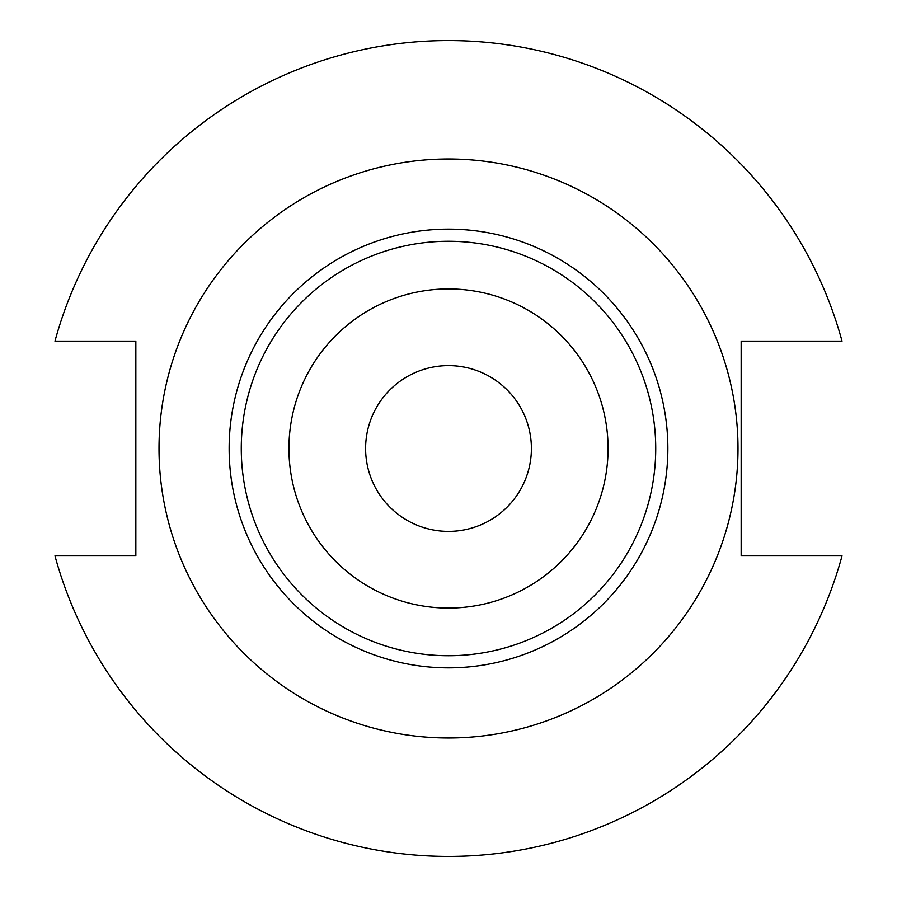 <?xml version="1.0" encoding="UTF-8"?>
<svg xmlns="http://www.w3.org/2000/svg" width="897" height="897" viewBox="0 0 897 897"><rect width="100%" height="100%" fill="white"/><g stroke="black" fill="none" stroke-linecap="round" stroke-linejoin="round"><path stroke-width="1.35" d="M531.394 448.5A82.894 82.894 0 0 1 448.5 531.394A82.894 82.894 0 0 1 365.606 448.5A82.894 82.894 0 0 1 448.5 365.606A82.894 82.894 0 0 1 531.394 448.5M737.996 448.5A289.496 289.496 0 0 0 448.5 159.004A289.496 289.496 0 0 0 159.004 448.5A289.496 289.496 0 0 0 448.5 737.996A289.496 289.496 0 0 0 737.996 448.5M241.271 448.5A207.229 207.229 0 0 1 448.5 241.271A207.229 207.229 0 0 1 655.729 448.5A207.229 207.229 0 0 1 448.5 655.729A207.229 207.229 0 0 1 241.271 448.5M288.935 448.5A159.565 159.565 0 0 1 448.5 288.935A159.565 159.565 0 0 1 608.065 448.5A159.565 159.565 0 0 1 448.5 608.065A159.565 159.565 0 0 1 288.935 448.5M54.964 555.882A407.922 407.922 0 0 0 842.036 555.882L741.157 555.882L741.157 341.118L842.036 341.118A407.922 407.922 0 0 0 54.964 341.118L135.839 341.118L135.839 555.882L54.964 555.882M229.139 448.5A219.361 219.361 0 0 1 448.5 229.139A219.361 219.361 0 0 1 667.861 448.5A219.361 219.361 0 0 1 448.5 667.861A219.361 219.361 0 0 1 229.139 448.5"/></g></svg>
